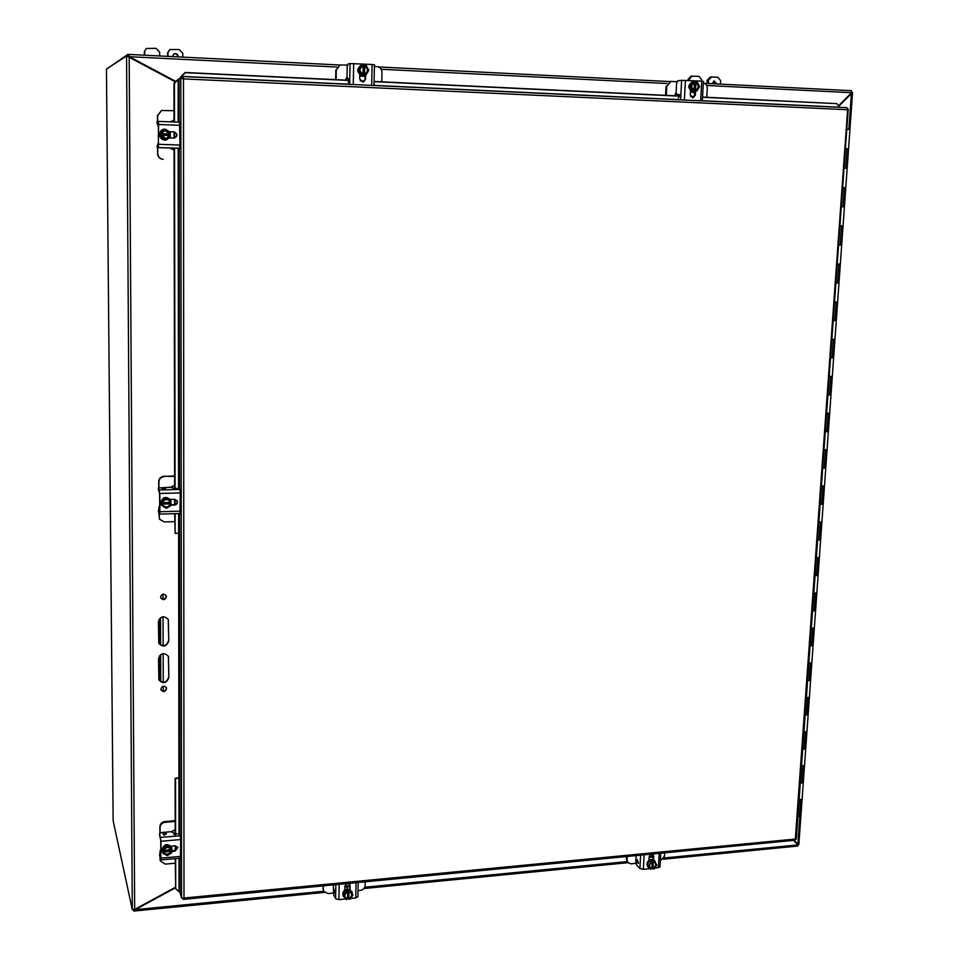 <?xml version="1.0" encoding="UTF-8"?>
<svg xmlns="http://www.w3.org/2000/svg" width="959" height="959" viewBox="0 0 959 959"><rect width="100%" height="100%" fill="white"/><g stroke="black" fill="none" stroke-linecap="round" stroke-linejoin="round"><path stroke-width="1.44" d="M627.689 862.357L626.395 859.264L626.527 856.519M627.222 856.447L627.042 859.959L626.395 859.264M635.877 863.34L631.046 863.819L628.001 862.728L627.042 859.959M649.171 856.603L653.187 856.219M649.111 857.37L653.139 856.986M664.659 852.827L664.455 856.315L660.307 860.93M157.468 121.529L157.444 115.631L161.496 110.453M174.023 120.402L172.74 120.462M158.379 126.96L157.48 123.759M174.011 110.717L161.388 110.489M157.684 121.493L157.672 115.583L161.615 110.429M158.439 142.22L157.552 145.456M157.552 147.602L157.576 153.692C157.923 157.024 159.733 158.906 163.03 159.338L163.258 159.338C159.961 158.906 158.139 157.024 157.791 153.692L157.779 147.614M157.767 145.444L157.216 147.578L179.573 148.237L179.944 145.061L179.561 122.213L158.271 121.385M158.379 124.838L157.696 123.771M170.175 121.841L173.807 120.402M169.923 148.034L174.07 150.131M159.542 680.722L159.458 655.824M159.422 644.088L159.326 618.951M159.913 833.047L159.889 826.682C160.189 823.805 161.855 822.103 164.912 821.563L175.173 820.712M175.173 821.443L165.128 822.283L164.912 821.563M160.117 832.927L160.093 827.413C160.393 824.536 162.071 822.822 165.128 822.283M160.8 852.479L160.141 850.405L159.973 853.39M159.985 856.962L160.261 860.595M175.245 863.208L165.248 864.119L160.345 860.99L160.201 857.73M160.177 853.258L160.812 854.265M171.325 831.705L175.197 829.667M846.785 129.237L849.938 129.417L848.547 148.885L847.025 148.789L848.547 148.885L847.169 168.281L844.016 168.161M800.309 783.167L803.306 782.388L800.321 783M799.123 799.842L802.108 799.219L799.111 800.01M802.719 749.267L805.728 748.535L802.731 749.111M801.52 766.085L804.517 765.498L801.508 766.253M805.14 715.102L808.161 714.419L805.152 714.958M803.942 732.065L806.939 731.513L803.93 732.22M807.586 680.674L810.619 680.039L807.598 680.53M806.375 697.78L809.396 697.205L806.363 697.924M810.055 645.958L813.088 645.371L810.067 645.827M808.833 663.208L811.853 662.741L808.821 663.352M812.549 610.979L815.594 610.38L812.549 610.847M811.314 628.373L814.335 627.941L811.302 628.505M815.054 575.7L818.111 575.172L815.066 575.592M813.807 593.249L816.84 592.866L813.795 593.369M817.583 540.145L820.64 539.713L817.583 540.049M816.325 557.85L819.37 557.503L816.313 557.958M820.125 504.302L823.194 503.931L820.137 504.218M818.854 522.164L821.911 521.852L818.854 522.271M822.69 468.172L825.771 467.848L822.702 468.088M821.419 486.189L824.488 485.877L821.407 486.273M825.279 431.742L828.372 431.466L825.291 431.67M823.997 449.915L827.066 449.687L823.985 449.999M827.893 395.012L830.985 394.796L827.905 394.952M826.586 413.353L829.679 413.173L826.586 413.413M830.53 357.983L833.635 357.791L830.53 357.935M829.211 376.479L832.304 376.348L829.211 376.539M833.179 320.642L836.296 320.534L833.179 320.606M831.861 339.306L834.953 339.21L831.849 339.354M835.852 283.001L838.981 282.941L835.864 282.965M836.116 301.869L834.522 301.857L836.116 301.869L834.786 320.654M838.55 245.036L841.678 245.036L838.562 245.013M837.207 264.037L840.324 264.037L837.207 264.061M841.271 206.76L844.411 206.82L841.271 206.748M839.916 225.928L843.045 225.976L839.916 225.94M844.268 187.544L842.649 187.496L844.268 187.544L842.901 206.796M845.394 148.741L847.025 148.789L845.394 148.729M844.016 168.149L847.169 168.281L800.909 815.977L797.912 816.792M180.472 78.206L180.592 76.924L182.462 76.528L183.493 78.89L180.819 78.075L179.093 78.734L179.141 122.189M175.653 858.581L175.701 888.753L179.98 892.445L181.563 898.008L183.996 898.044L795.323 839.041L847.696 109.014L846.857 107.648L182.498 76.528M794.867 840.048L796.33 839.089M847.936 109.134L847.085 109.698L183.493 78.89L183.996 898.044L183.349 899.386L182.737 898.259M182.414 76.528L183.121 78.686M183.013 898.235L183.013 899.218M183.013 78.77L180.819 78.075L181.563 898.008M180.592 76.924L181.551 76.336L349.663 84.224M181.131 76.612L185.423 72.692L348.956 80.46M178.985 835.852L178.59 513.544M179.093 78.734L174.418 83.385L174.478 122.009M702.336 100.743L839.365 107.168L836.919 103.656L702.527 97.267M693.992 96.859L690.756 96.703M679.44 96.164L374.082 81.659M364.432 81.191L360.344 81M348.98 80.268L185.231 72.488L181.371 76.133M836.919 103.656L702.539 97.087M694.112 96.691L690.648 96.523M679.475 95.996L374.094 81.467M364.552 81.012L360.212 80.808M178.913 778.348L175.101 778.324L179.045 777.797L178.758 533.18M178.122 122.153L178.218 79.501M175.533 778.816L175.617 834.833M175.641 845.814L175.641 850.201M174.502 132.042L174.502 138.036M174.526 148.094L175.065 488.898M175.077 499.363L175.089 504.554M175.101 513.652L175.137 533.432L178.614 533.18M175.233 858.617L175.701 888.753M175.101 778.324L175.197 834.869M175.221 845.802L175.221 850.309M177.619 79.789L173.963 83.445L174.023 121.997M174.047 131.934L174.058 138.096M174.07 148.082L174.634 488.91M174.646 499.327L174.658 504.65M174.67 513.664L175.137 533.432M166.626 688.694L166.47 687.819C164.097 685.337 162.227 685.745 160.884 689.03L161.028 689.881C163.402 692.386 165.272 691.99 166.626 688.694M160.956 689.653C163.402 691.907 165.236 691.439 166.47 688.25L166.387 687.603M166.398 596.738L166.171 595.671C163.701 593.297 161.843 593.741 160.585 596.989L160.8 598.032C163.246 600.442 165.116 600.01 166.398 596.738M160.716 597.841C163.222 600.034 165.056 599.543 166.231 596.366L166.075 595.491M848.859 129.309L851.4 93.61L850.501 93.85L852.551 92.675L851.736 92.136M106.449 69.096L113.138 820.688L106.449 69.096L126.564 55.91L175.509 81.899M107.612 68.329L127.943 54.363L128.086 55.994L126.564 55.91L132.306 909.671L113.138 820.688M157.096 71.529L156.077 71.481L157.096 71.529M797.756 844.687L798.511 844.615M128.806 56.929L128.17 56.03M797.564 844.376L797.289 843.644L798.679 844.591M175.281 887.363L134.668 909.42L132.306 909.671M799.854 816.6L797.888 844.148L797.289 843.644M793.968 840.324L797.121 843.5M850.501 93.85L838.49 105.91M838.753 106.293L851.196 93.802M794.064 840.312L797.732 844.004M168.844 677.629L168.484 656.459C164.193 652.12 160.872 652.863 158.523 658.689L158.87 679.739C163.102 684.199 166.422 683.491 168.844 677.629L168.388 656.256M168.76 640.996L168.34 619.526C163.989 615.258 160.68 616.026 158.403 621.84L158.774 643.177C163.066 647.577 166.398 646.857 168.76 640.996L168.257 619.334M158.786 679.523C163.102 683.731 166.398 682.964 168.676 677.186M158.703 642.974C163.054 647.145 166.351 646.354 168.592 640.6M706.771 97.291L707.274 88.264C707.203 85.339 705.884 83.589 703.319 83.013M666.325 95.373L666.793 86.274L670.976 81.431L676.934 81.683M694.724 92.927L693.333 92.663L694.748 92.496M694.76 92.28L690.408 92.064M694.772 92.172L690.408 91.956M676.119 92.963L674.405 95.756M670.593 81.491L666.793 86.274M665.582 95.337L666.037 86.346M711.986 83.697L714.251 80.976L716.852 83.936M713.58 81.155L715.498 83.877M710.271 77.116L707.167 80.244L706.987 83.445M691.235 76.145L688.106 79.273L688.047 80.472M701.616 81.167L701.7 79.753L698.943 76.324L690.792 76.157M708.329 83.517L708.521 80.1L711.626 76.972L717.955 77.295L720.689 80.724L720.497 84.128M688.106 79.273L689.437 79.129L689.353 80.544M689.437 79.129L692.122 76.001M172.452 56.593L173.975 53.884C176.408 53.224 177.883 54.172 178.374 56.761L178.374 56.893M173.783 54.004C176.084 53.512 177.475 54.471 177.954 56.881M167.993 56.377L167.981 52.601L169.743 49.556L167.585 52.817L167.597 56.353M144.365 51.63L146.307 48.465L144.365 51.63L144.377 55.19M159.685 55.958L159.673 52.182L156.077 48.358L146.307 48.465M169.743 49.556L179.249 49.544L182.809 53.356L182.809 57.12M144.713 51.414L144.737 55.202M170.055 135.507L170.282 132.342L165.535 129.213L160.369 132.042L160.381 136.885L165.116 139.99L170.294 137.185L170.282 135.519L166.087 138.743L160.8 135.171L160.812 136.837L165.559 139.954M160.369 132.042L160.8 135.171M165.535 129.213L160.8 131.982M160.8 133.661L161.256 133.673C164.109 129.069 166.962 129.165 169.839 133.984L170.282 134.008M169.587 133.984L161.376 133.697L164.792 130.448L169.839 133.984M161.256 133.673L164.792 130.448M170.043 134.032L160.573 133.685M169.587 135.495L161.46 135.207L166.087 138.743M169.839 135.495C166.998 140.11 164.133 140.002 161.256 135.183M164.756 130.46L169.515 133.996M169.515 135.507L166.051 138.743M164.037 129.141L163.977 129.153C161.184 129.789 159.697 131.551 159.494 134.452C159.949 138.168 162.023 140.074 165.703 140.182L165.811 140.17C162.131 140.062 160.057 138.156 159.602 134.44C159.805 131.539 161.292 129.777 164.085 129.141L169.875 132.078M170.282 132.977L170.294 136.681M170.007 137.353L165.811 140.17M176.432 148.189L157.204 147.578L157.192 145.48M179.932 125.317L158.595 124.502L158.343 147.506M169.659 131.707L173.915 131.863C177.751 133.828 177.894 135.902 174.334 138.084L169.647 137.94M157.696 123.807L158.259 123.495L158.379 124.538L158.439 144.341M158.595 124.502L158.259 121.385L157.108 121.613L157.132 123.699M179.573 148.237L178.158 148.249M174.214 138.096C177.643 135.842 177.463 133.78 173.675 131.898L169.683 131.743M162.598 847.864L163.426 850.705C166.051 846.461 168.688 846.222 171.337 849.998L171.325 847.109L166.962 844.987L162.598 847.864L163.018 853.45L167.393 855.56L171.757 852.671L171.529 849.986M171.745 848.547L167.369 846.425L166.962 844.987M163.006 850.741L163.018 853.45M167.369 846.425L163.006 849.314M163.665 850.345L171.014 849.578M163.426 850.705L163.605 850.597C165.943 846.701 168.412 846.401 171.05 849.686C168.424 846.425 165.943 846.737 163.605 850.621M163.665 852.107L171.11 851.232C168.76 855.128 166.279 855.428 163.665 852.107L163.006 852.024M171.757 851.256L171.11 851.232M162.802 851.268L171.529 850.489M171.337 851.292C168.712 855.536 166.075 855.764 163.426 851.988M171.038 850.993C168.772 854.841 166.303 855.176 163.629 851.988M171.817 847.732L171.769 847.552C167.705 843.033 164.373 843.728 161.795 849.638L161.999 850.933M162.766 852.563L161.891 849.998C164.48 844.076 167.801 843.381 171.877 847.912L171.661 850.933M180.652 839.557L160.968 841.259L160.86 859.911L180.472 858.149L180.652 839.557L180.292 835.745L178.973 833.407M171.062 846.162L175.101 845.814L177.847 847.528L175.113 851.112L171.757 851.412M160.86 859.911L159.673 855.572M159.602 835.241L160.764 840.504L160.824 857.358L159.65 853.894L160.477 853.114M160.968 841.259L159.578 833.539L161.843 832.472L170.63 831.729L173.435 832.484L174.035 834.498L177.379 833.695M171.781 850.633L174.886 850.357L177.703 847.157M163.09 834.066L164.193 833.263L166.59 833.767L164.133 835.265L163.09 834.066M163.701 833.803L163.03 833.862M164.193 833.263L166.59 833.767M163.581 833.335L164.193 833.287M164.636 834.845L164.385 833.946L165.979 833.815L164.636 834.845L164.385 833.946M165.979 833.815L164.636 834.821M651.784 868.315L654.398 868.83L656.831 864.922L653.499 860.103L649.818 860.463L647.385 864.383L650.717 869.202L652 868.722C648.536 866.852 648.656 864.622 652.36 862.033L651.113 861.805L648.68 865.725L647.385 864.383M649.818 860.463L651.113 861.805M654.805 861.446L652.851 860.858L651.7 860.978L652.384 861.673M648.68 865.725L650.717 869.202M652.048 862.237L651.94 868.47L650.25 867.679C648.907 865.354 649.591 863.496 652.276 862.129L652.36 862.033M652 868.722L652.611 868.422M653.487 862.021L655.105 862.8C656.459 865.126 655.788 866.984 653.091 868.363L653.127 868.962M653.091 868.363L653.223 861.793L655.105 862.8M652.444 868.255L652.851 860.858M653.511 861.913C656.975 863.795 656.843 866.025 653.151 868.602M651.724 868.243L650.142 867.571M654.997 862.692C656.208 865.018 655.5 866.828 652.875 868.135M654.506 860.547L651.365 859.348C647.241 860.822 646.078 863.328 647.9 866.876L648.056 867.044M649.675 868.111L648.212 867.212C646.402 863.663 647.553 861.146 651.688 859.684L654.673 860.714L655.668 862.92M644.112 854.817L643.333 869.345L650.202 868.662M654.781 868.207L659.972 866.972M648.955 860.331L649.135 856.89C649.902 854.445 651.305 853.75 653.319 854.829L653.702 859.863M643.333 869.345L639.905 868.518L636.536 864.946L635.781 861.889L636.105 855.596M653.007 859.528L652.935 854.517M637.291 862.8L637.255 859.636L638.478 863.004L637.291 862.8L636.752 861.074M637.327 862.225L638.454 863.4M637.148 861.494L637.267 859.648M637.435 860.355L638.131 862.537M323.555 890.959L323.003 885.876M323.387 885.84L322.955 888.777M333.276 893.057L327.966 893.572L323.71 891.355L323.327 889.544M365.223 881.801L365.151 885.469C364.816 888.202 363.233 889.844 360.404 890.396L358.007 890.623M344.928 886.176L349.807 885.696M344.892 886.979L349.795 886.5M381.79 81.839L381.982 72.225C381.742 68.964 380.088 67.082 377.007 66.603L374.382 66.471M336.106 79.657L336.261 69.971L340.073 64.96L347.362 65.116M365.115 76.324L359.757 76.061M365.115 76.205L359.757 75.941M347.038 77.152L345.228 80.1M128.098 54.375L339.87 65.008L336.261 69.971M335.698 79.645L335.842 70.079M345.911 886.08L345.012 885.804M347.542 898.571L350.359 899.11L352.936 894.975L349.747 889.844L345.624 890.252L343.058 894.387L346.247 899.518L347.661 899.015C343.706 897.061 343.742 894.711 347.793 891.954L346.391 891.726L343.813 895.874M345.624 890.252L346.391 891.726M349.747 889.844L350.514 891.319L349.1 891.462L348.692 890.683L347.41 890.815L347.805 891.582M352.936 894.975L350.514 891.319M347.626 892.122L347.626 898.739L345.108 897.121C344.365 894.807 345.252 893.117 347.757 892.062L347.793 891.954M347.661 899.015L348.644 898.667M349.1 891.462L351.545 893.536C352.301 895.862 351.426 897.552 348.92 898.619L348.944 899.254M348.92 898.619L348.92 891.69L351.545 893.536M348.549 898.475L348.692 890.683M349.088 891.834C353.044 893.788 353.008 896.138 348.956 898.883M347.506 898.499L345.048 897.001M351.485 893.404C352.133 895.706 351.234 897.348 348.788 898.367M351.797 891.343L347.518 889.053C343.634 890.108 342.171 892.409 343.13 895.934L343.226 896.126M345.324 898.151L343.31 896.305C342.351 892.769 343.825 890.479 347.697 889.413L351.893 891.522L352.325 893.788M339.174 884.318L338.899 899.638L345.851 898.943M350.778 898.451L355.741 897.96L357.815 896.521M344.844 890.096L344.904 886.476C346.031 883.503 347.721 882.963 349.963 884.857L350.155 889.568M338.899 899.638L335.614 898.727L333.66 894.783L333.312 884.881M349.747 889.365L349.735 884.498M334.068 892.553L334.008 889.209L334.739 892.817L333.756 890.731M334.08 891.954L334.727 893.237M333.972 891.175L334.032 889.245M334.128 889.976L334.559 892.314L334.128 889.976M334.116 889.976L334.547 892.314M360.644 74.838L363.065 74.73L363.029 74.071C359.05 71.386 358.99 68.724 362.862 66.075L363.233 65.344L360.824 65.464L357.995 70.019L360.644 74.838L366.026 74.874L368.843 70.319L366.206 65.488L363.233 65.476M363.065 74.73L366.026 74.874M357.995 70.019L358.858 69.827L361.507 74.646M361.687 65.26L358.858 69.827M364.648 65.416L364.636 65.859C368.963 68.904 368.915 71.733 364.48 74.346L364.468 74.79M364.672 74.095L364.588 66.087C368.58 68.82 368.616 71.493 364.672 74.095L364.48 74.346M364.012 74.886L364.192 65.524M363.173 66.015L362.886 74.035M363.029 74.071L363.029 74.071C359.062 71.386 359.002 68.724 362.862 66.075M363.077 74.275C358.738 71.23 358.786 68.401 363.233 65.787M364.444 66.123C368.412 68.808 368.472 71.469 364.6 74.107M361.603 64.972L361.495 64.996C356.137 69.12 356.532 72.704 362.67 75.749L364.012 75.629M365.787 74.922L362.886 75.701C356.736 72.656 356.352 69.072 361.711 64.948L365.271 65.44M366.997 66.938L367.788 68.389M368.016 71.649L366.158 74.658M348.369 82.534L348.752 78.722L347.518 78.974L347.026 76.396L347.182 66.962L347.805 64.121L350.023 63.57L349.663 84.356M371.684 85.387L372.092 64.481L350.023 63.57M365.595 75.042L365.511 79.285L363.197 82.15L359.709 79.01L359.781 74.67M372.092 64.481L374.346 64.792M362.97 82.186L365.055 79.381L365.127 75.281M691.415 90.925L694.292 90.853L694.256 90.23C690.732 87.533 690.876 85.015 694.652 82.678L694.772 82.042L691.895 82.126L689.233 86.406L691.415 90.925L696.905 90.973L699.567 86.694L697.385 82.174L694.76 82.162M694.292 90.853L696.905 90.973M689.233 86.406L690.732 86.262L692.913 90.781M693.393 81.971L690.732 86.262M696.018 82.102L695.994 82.522C699.722 85.375 699.579 88.024 695.563 90.494L695.539 90.913M695.491 90.29L695.898 82.738C699.399 85.435 699.267 87.952 695.491 90.29L695.563 90.494M694.748 90.985L695.227 82.186M693.992 90.158L694.4 82.726M694.256 90.23L694.244 90.23C690.756 87.533 690.9 85.015 694.652 82.678M694.316 90.434C690.576 87.581 690.72 84.931 694.748 82.462M695.647 82.762C699.147 85.459 699.015 87.976 695.239 90.314M693.093 81.551L692.913 81.575C687.447 85.135 687.483 88.528 692.997 91.764L693.765 91.74M695.838 91.081L693.369 91.74C687.843 88.492 687.819 85.099 693.285 81.527L695.874 82.114M678.373 98.094L679.499 95.696L679.116 94.521L676.934 94.713L676.119 92.268L676.586 83.421L677.725 80.76L681.633 80.34L680.602 99.856M700.657 100.803L701.736 81.167L681.633 80.34M695.599 91.213L695.395 95.085L692.973 97.818L690.252 94.833L690.48 90.757M701.736 81.167L703.403 81.371M692.578 97.818L694.604 95.157L694.796 91.549M679.356 94.737L678.612 94.785M158.726 487.735L158.703 481.526C159.014 478.421 160.752 476.683 163.929 476.311L174.61 476.06M174.61 476.431L163.929 476.311M158.93 487.675L158.918 481.886C159.23 478.793 160.968 477.055 164.145 476.671M159.65 507.731L159.038 506.748L158.798 509.756M158.81 512.621L159.482 519.071M174.682 521.624L164.277 521.936L159.59 519.275L159.026 513.017M159.014 509.685L159.086 508.714L159.662 509.661M158.774 490.636L159.602 493.633M170.618 487.256L174.622 485.314M170.57 499.435L170.582 499.843C165.967 495.959 162.67 496.882 160.68 502.588L161.34 505.033M161.52 500.514L162.371 502.792C165.104 498.368 167.849 498.296 170.606 502.564L170.606 500.274L166.051 497.685L161.52 500.514L161.939 505.741L166.506 508.318L171.05 505.489L170.81 502.564M171.038 501.018L166.051 497.685M161.939 502.804L161.939 505.741M166.482 498.428L161.927 501.269M162.371 502.792L162.562 502.756C164.468 499.028 166.926 498.572 169.935 501.377L170.606 502.564M170.366 502.528L162.586 502.612M162.562 502.756L162.562 502.744C164.468 499.028 166.926 498.572 169.935 501.377M162.958 505.225L162.503 504.014L170.378 503.931C168.436 507.671 165.967 508.102 162.958 505.225L161.939 504.206M171.05 503.954L170.378 503.931M161.723 503.799L170.81 503.559M170.606 503.966C167.885 508.378 165.14 508.45 162.371 504.194M169.899 501.317L170.294 502.408M170.306 503.799C168.4 507.515 165.943 507.97 162.922 505.165M170.618 499.915L171.05 504.194M165.451 507.731L161.388 505.129L160.776 502.768C162.778 497.062 166.075 496.139 170.666 500.011M169.371 506.532L168.269 507.227M179.956 513.449L180.292 492.938L179.932 489.438L178.566 488.239M180.292 492.938L159.817 493.465L159.877 511.734L159.638 514.108L158.475 511.89M170.318 499.447L174.526 499.327L177.091 500.706C177.918 503.055 177.067 504.506 174.538 505.081L171.05 505.177M158.403 489.869L159.602 493.082L159.662 511.327L158.463 510.008L159.602 509.565M159.817 493.465L158.379 487.987L169.887 487.256L172.8 487.675L173.423 488.706L176.9 488.359M171.05 504.77L174.31 504.686C176.72 504.182 177.607 502.792 176.971 500.514M162.035 488.299L165.679 488.215L163.114 488.922L162.035 488.299M162.67 488.191L161.975 488.215M163.318 488.155L165.607 488.119M162.55 487.951L163.174 487.939M165.044 488.227L163.378 488.263M133.325 909.755L133.565 910.882L133.565 909.719M135.147 909.156L133.565 910.882M797.528 845.886L797.972 844.903L793.465 840.372M175.281 887.926L135.267 909.659L323.663 891.259M127.943 55.982L175.941 81.467M838.466 105.874L851.616 92.699L851.388 90.697L704.457 83.325L851.388 90.697M127.943 54.363L129.825 56.737L336.801 67.046M175.833 81.575L129.681 56.833M652.096 856.327L652.204 854.265M162.97 594.148L162.982 599.279M163.042 616.709L163.126 645.767M163.15 653.57L163.234 682.352M163.246 686.2L163.258 691.139M160.537 617.728L160.621 645.095M160.656 654.601L160.74 681.705M159.889 826.682L160.093 827.413M159.997 859.132L160.201 859.899M845.646 168.209L847.025 148.789M840.168 245.072L841.534 225.976M837.471 283.013L838.813 264.085M832.124 357.983L833.455 339.354M829.487 395L830.806 376.527M826.874 431.718L828.18 413.401M824.272 468.136L825.567 449.963M821.695 504.254L822.99 486.237M819.142 540.085L820.424 522.211M816.612 575.628L817.883 557.898M814.107 610.895L815.354 593.297M811.614 645.875L812.848 628.421M809.132 680.566L810.367 663.256M806.687 714.994L807.91 697.816M804.253 749.147L805.464 732.101M801.832 783.035L803.043 766.121M799.446 816.648L800.633 799.878M179.165 148.261L179.537 488.814M179.561 513.521L179.92 834.51M179.944 858.197L179.98 892.445M374.01 85.363L680.614 99.724M178.566 489.474L178.158 148.189M179.045 891.402L179.009 858.281M134.668 909.42L129.177 57.072M693.944 92.771L694.736 92.699M708.521 80.1L707.167 80.244M158.667 144.318L179.944 145.061M161.028 858.125L180.664 856.375M159.662 854.013L159.673 855.788M159.59 833.659L159.602 835.445M180.292 835.745L160.644 837.423M174.886 850.357L175.113 851.112M658.377 867.847L659.181 853.354M640.612 855.152L639.905 868.518M653.211 855.74L653.894 856.435M355.741 897.96L356.041 882.688M335.854 884.642L335.614 898.727M349.819 885.193L350.227 885.96M353.655 63.546L353.284 84.524M685.433 80.34L684.378 100.036M694.604 95.157L695.395 95.085M678.72 94.797L676.994 94.713M159.877 511.734L180.316 511.135M158.475 510.068L158.475 511.998M158.391 488.035L158.403 489.977M179.932 489.438L159.482 489.953M797.972 844.903L664.036 857.993M627.018 861.614L364.744 887.243M378.589 66.95L669.826 81.575L378.601 66.962M381.226 69.264L666.996 83.505M706.699 85.483L851.616 92.699M628.001 862.728L627.342 862.033M651.988 854.241L651.88 856.339M160.8 850.345L160.165 850.405M160.141 860.223L160.345 860.99M846.857 107.648L182.462 76.528M796.33 839.149L848.224 109.086M183.349 899.386L795.287 840.192M852.551 92.675L849.926 129.405M800.885 816.049L798.847 844.543M670.209 81.515L670.976 81.431M711.206 76.984L709.852 77.14M158.259 121.385L179.561 122.213M157.12 123.711L157.108 121.613M159.59 835.337L159.578 833.563M159.65 853.918L159.662 855.68M652.324 862.141C649.615 863.532 648.919 865.378 650.25 867.679M660.727 853.21L659.96 867.044M323.71 891.355L323.339 890.587M347.781 889.029L346.762 887.063M347.769 892.074C345.264 893.141 344.377 894.819 345.108 897.121M358.163 882.484L357.887 896.821M374.418 64.756L374.01 85.495M703.403 81.359L702.324 100.875M676.934 94.713L678.66 94.797M180.04 513.509L159.638 514.108M158.391 489.917L158.379 487.987M158.463 510.02L158.463 511.938M797.78 846.054L663.256 859.228M627.953 862.68L363.917 888.537M324.454 892.397L134.116 911.038M128.026 54.363L339.894 65.008"/></g></svg>

